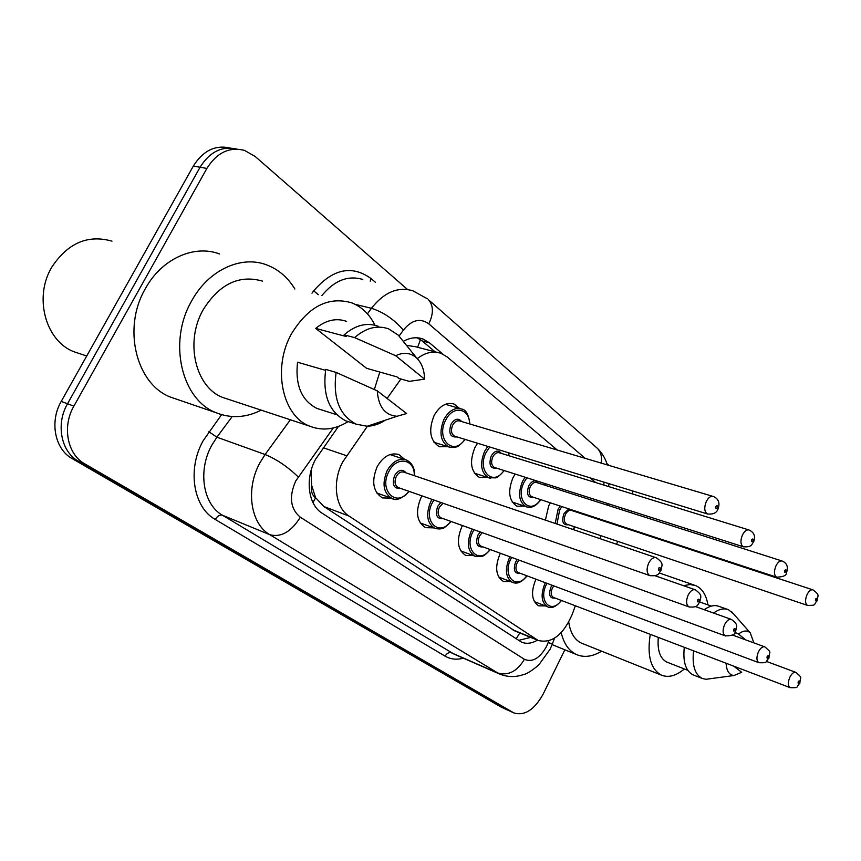 <?xml version="1.0" encoding="UTF-8"?>
<svg xmlns="http://www.w3.org/2000/svg" width="861" height="861" viewBox="0 0 861 861"><rect width="100%" height="100%" fill="white"/><g stroke="black" fill="none" stroke-linecap="round" stroke-linejoin="round"><path stroke-width="1.29" d="M545.39 520.141L548.737 505.73L550.383 502.846M524.392 506.096L516.934 506.214C508.862 500.833 507.57 491.287 513.038 477.586L515.136 474.045M487.444 477.381L479.437 477.478C470.741 471.763 469.234 461.787 474.938 447.537L477.607 443.254M448 446.687L439.379 446.751C429.962 440.681 428.229 430.231 434.17 415.4C439.853 405.682 446.504 401.904 454.134 404.078L459.526 408.405M545.379 605.907L538.674 605.864C531.624 600.989 530.667 592.217 535.779 579.55L535.951 579.195M510.508 581.552L503.351 581.455C495.785 576.3 494.666 567.162 499.983 554.043L500.381 553.268M473.356 555.593L465.704 555.442C457.568 549.975 456.265 540.439 461.797 526.835L462.475 525.565M433.718 527.868L425.495 527.653C416.713 521.841 415.206 511.875 420.975 497.744L422.008 495.882M391.314 498.185L382.456 497.906C372.964 491.717 371.22 481.267 377.226 466.576C383.436 456.158 390.7 452.186 399.02 454.673L404.692 459.419M367.41 426.238L342.775 461.862C332.034 481.536 335.23 507.646 348.996 516.051L538.114 640.444C551.75 643.77 563.094 635.138 572.145 614.539L575.342 605.789M311.058 470.601L311.617 485.238C310.746 491.007 312.08 495.215 315.632 497.862L312.92 502.501M315.632 497.862L311.617 485.238M437.097 352.353L415.26 346.66L406.5 345.369M316.084 498.164L323.908 506.548L515.029 631.005M400.892 378.991L387.095 398.46M557.25 450.023L447.365 357.078L441.166 353.408C433.341 350.664 425.377 352.407 417.262 358.617M595.747 482.58L590.205 477.898M605.886 521.755L606.058 521.131M607.888 505.332L607.769 503.567M599.891 538.631L600.956 535.703M564.827 649.797L543.205 694.009C534.412 709.83 524.607 716.126 513.813 712.908L506.892 709.69L78.405 461.173C61.099 451.821 55.588 424.139 67.524 403.766L200.075 167.238C209.783 151.762 222.084 145.724 236.979 149.104C222.084 145.724 209.783 151.762 200.075 167.238L67.524 403.766C55.588 424.139 61.099 451.821 78.405 461.173L507.742 710.142L500.865 706.946L72.163 458.59C54.878 449.248 49.346 421.675 61.228 401.409L193.338 166.065C203.002 150.675 215.272 144.67 230.145 148.027M338.47 426.41L315.535 459.333C304.794 478.867 308.173 504.815 322.122 513.199L521.411 642.069C526.319 644.168 531.668 643.533 537.447 640.164M513.813 712.908L84.701 463.799C67.395 454.425 61.906 426.625 73.874 406.144L206.888 168.422C216.843 152.601 229.392 146.585 244.524 150.395L255.157 156.465L407.533 289.511M624.763 527.276L624.473 527.868M617.854 541.397L616.465 544.249M632.275 490.835L632.889 494.063M631.576 511.154L631.124 512.758M606.865 463.562L609.007 465.424M442.909 354.162L429.467 342.807L423.085 339.04C416.724 336.769 410.137 337.544 403.303 341.354M530.688 637.409L518.526 640.38M417.251 337.803L422.148 340.934L435.096 351.826M79.955 353.742L74.294 351.858C45.816 341.483 33.418 297.583 51.789 267.179C67.761 243.017 87.822 234.343 112.005 241.155M261.217 410.159C246.052 417.768 231.06 418.64 216.24 412.763C181.682 400.01 167.691 342.065 191.605 301.038C208.287 270.074 241.198 255.017 266.609 264.876C278.383 269.321 287.8 277.371 294.871 289.005M177.291 399.429L170.801 397.212C136.361 384.512 122.025 328.202 145.401 288.586C161.685 258.677 194.231 244.266 219.587 253.984M348.113 421.599C335.198 429.585 322.412 431.113 309.756 426.184C282.311 416.132 272.033 368.099 291.535 333.724C308.389 306.387 328.461 296.087 351.762 302.846C361.824 306.817 369.563 314.287 374.987 325.232M228.402 399.332L222.881 397.502C195.469 387.493 184.523 341.86 203.261 309.605C219.49 283.947 239.24 274.455 262.519 281.127M424.548 379.141L395.716 355.733C403.701 351.858 410.74 352.676 416.821 358.176C421.815 363.234 424.387 370.219 424.548 379.141L409.309 381.369L398.934 378.442L396.986 376.892L366.625 368.325L315.675 328.407C325.932 320.077 336.253 317.741 346.617 321.401M315.675 328.407L346.251 336.533L344.142 334.843C355.389 325.092 366.721 322.218 378.14 326.233M344.142 334.843L354.603 337.609C365.882 327.783 377.226 324.877 388.634 328.891L398.223 335.101L403.454 341.591M354.603 337.609L395.716 355.733M325.555 370.359L297.54 362.212C295.075 385.147 301.554 400.559 316.966 408.448L321.196 409.793M379.819 372.049L374.331 389.516M406.629 413.538L397.029 416.272C385.05 415.325 378.463 406.855 377.258 390.851L406.629 413.538M385.179 420.233C379.346 424.075 373.34 426.077 367.173 426.249L356.185 424.172C339.428 415.389 332.733 398.137 336.113 372.415L325.727 369.401C322.401 394.962 329.128 412.128 345.896 420.889L350.352 422.31M377.258 390.851L336.113 372.415M601.581 651.174C592.551 656.674 584.188 657.793 576.493 654.554C568.949 651.024 563.847 643.716 561.2 632.652M684.355 668.965C676.036 675.907 668.351 677.941 661.291 675.089C650.625 669.083 646.955 655.501 650.27 634.342M582.639 643.597L581.487 643.135C574.61 639.863 570.359 632.857 568.734 622.126M745.723 639.895L738.534 634.051C743.161 630.467 747.079 630.069 750.265 632.846L753.859 642.866M713.554 613.043C719.064 609.05 724.047 607.941 728.503 609.739L733.357 613.699M734.982 632.394L738.534 634.051M704.233 609.706C709.755 605.746 714.748 604.659 719.226 606.467L727.254 609.297M667.609 662.389L666.748 662.055C660.021 658.482 657.201 650.259 658.31 637.398M683.483 585.674L689.962 584.501L695.849 585.663C702.242 588.58 706.268 594.983 707.925 604.885M733.701 666.134L741.687 672.301L733.873 675.53C729.138 674.949 726.544 670.859 726.103 663.239M710.594 678.672L705.902 679.297L702.081 678.393C694.838 674.464 691.996 665.284 693.579 650.841M693.794 675.132L692.901 674.776C685.625 670.837 682.762 661.678 684.301 647.311M323.219 447.742L346.542 455.706M420.459 339.643L417.607 347.274M310.929 474.293L310.294 473.701M519.807 632.953L516.137 638.83M323.908 506.548L348.996 516.051M512.198 629.585L536.252 639.411M500.865 706.946L512.962 712.467M72.163 458.59L84.701 463.799M61.228 401.409L73.874 406.144M193.338 166.065L206.888 168.422M333.282 427.971L295.667 481.073C288.822 496.862 290.372 508.916 300.317 517.213L524.403 659.289C532.389 662.679 539.782 658.364 546.595 646.353L548.834 640.864M552.547 643.511L550.147 649.183L538.642 665.112C531.528 670.988 526.319 674.195 523.025 674.733C514.921 677.413 506.957 677.101 499.122 673.819L269.913 534.746C250.508 523.875 245.299 489.048 259.957 462.723L265.102 454.5L216.897 437.194L211.86 445.126C197.513 470.547 203.013 504.417 222.45 515.222L454.113 654.134M463.379 658.181C456.653 659.978 450.561 659.3 445.105 656.157L215.261 519.463C217.424 515.987 219.813 514.577 222.45 515.222L269.913 534.746C281.192 537.587 291.33 531.732 300.317 517.213M554.484 638.238L552.45 643.791L548.166 642.661M215.261 519.463C193.327 507.42 187.009 469.277 203.185 440.671L221.589 414.668M311.994 293.17L313.727 290.835C332.733 268.804 351.869 264.725 371.113 278.598L375.482 282.343M367.432 313.813L371.435 308.303L355.227 304.353M585.146 458.321L428.8 323.844C420.254 317.752 411.773 319.851 403.357 330.118C393.994 319.356 383.349 312.091 371.435 308.303C384.146 292.202 397.986 286.379 412.957 290.846L427.433 298.821M362.782 279.459C347.984 275.057 334.359 280.428 321.896 295.571M298.207 476.951C287.789 466.823 276.758 459.344 265.102 454.5L290.351 419.781M232.212 416.541L216.897 437.194L208.879 431.748M524.403 659.289C517.106 671.515 508.098 676.046 497.4 672.893L451.53 652.842C449.011 652.111 446.87 653.208 445.105 656.157M403.357 330.118L399.138 336.016M603.927 485.109L603.873 482.106M370.252 281.16L371.113 278.598M318.301 294.699L313.727 290.835M601.236 463.121C602.183 456.976 600.892 452.047 597.351 448.323L596.07 447.203M428.8 323.844C433.653 313.716 433.578 305.72 428.584 299.854L597.351 448.323C602.119 452.94 605.434 458.472 607.296 464.918M422.148 340.934L429.467 342.807M393.875 498.982L391.733 498.336C383.36 492.858 381.832 483.613 387.159 470.58C392.648 461.324 399.073 457.794 406.414 459.989C412.064 462.874 414.819 468.136 414.658 475.789M414.249 475.649C415.077 458.902 396.577 455.512 388.903 471.484C378.313 490.512 396.856 508.291 408.867 491.287M400.742 488.445C393.821 488.94 391.755 484.635 394.575 475.53C398.611 469.589 402.453 468.707 406.112 472.893M655.899 557.627L404.024 472.183C401.075 471.301 398.503 472.711 396.308 476.424C394.177 481.643 394.79 485.346 398.148 487.53L398.643 487.713M648.677 563.105C651.034 558.757 653.617 556.992 656.405 557.799C664.348 563.707 661.818 564.773 660.968 570.423C658.579 572.942 659.634 576.558 649.743 575.578C646.633 573.318 646.277 569.153 648.677 563.105M660.043 569.433C660.419 567.227 659.935 566.829 658.568 568.238C658.191 570.445 658.676 570.843 660.043 569.433M650.313 575.761L398.751 487.746M451.132 447.526L448.624 446.891C440.326 441.521 438.809 432.265 444.072 419.113C449.098 410.482 454.974 407.124 461.7 409.04C465.952 409.621 468.685 414.615 469.902 424.021M469.536 423.903C469.794 408.06 452.94 404.971 445.761 419.996C435.3 438.981 453.639 456.922 464.875 439.336M457.073 436.936C450.303 437.625 448.29 433.374 451.035 424.172C454.716 418.607 458.278 417.746 461.7 421.578M712.757 496.313L459.796 421.007C457.083 420.233 454.737 421.589 452.725 425.043C450.615 430.306 451.229 434.009 454.554 436.161L455.157 436.344M708.011 514.125L707.344 513.931C704.298 511.703 703.964 507.549 706.321 501.468C708.474 497.443 710.82 495.775 713.36 496.496C718.558 498.831 720.119 502.921 718.063 508.776C716.836 512.887 713.274 514.598 707.344 513.931L455.275 436.387M715.911 506.483C715.523 508.647 715.965 509.055 717.256 507.721C717.643 505.568 717.202 505.149 715.911 506.483M436.409 528.772L434.676 528.213C426.938 523.079 425.625 514.254 430.726 501.726L432.061 499.402M433.901 500.047L432.405 502.587C422.342 520.916 439.347 537.684 450.83 521.379M443.275 518.666C436.828 519.183 434.966 515.082 437.689 506.365L440.864 502.48M443.103 503.265L439.358 507.226C437.313 512.241 437.84 515.771 440.94 517.838L441.359 517.978M688.143 595.069C690.404 590.85 692.836 589.107 695.43 589.85C703.093 595.586 700.585 596.673 699.81 601.957C697.496 604.4 698.529 607.888 688.972 606.897C686.142 604.799 685.862 600.86 688.143 595.069M698.981 601.086C699.369 598.976 698.917 598.61 697.636 599.988C697.249 602.097 697.701 602.463 698.981 601.086M689.435 607.059L441.456 518.021M476.187 556.593L474.777 556.12C467.609 551.288 466.468 542.839 471.365 530.785L472.302 529.095M474.045 529.719L472.99 531.614C463.412 549.296 479.06 565.128 490.049 549.479M483.01 546.886C476.983 547.424 475.283 543.517 477.92 535.144L480.255 531.947M482.214 532.658L479.534 535.983C477.575 540.805 478.027 544.184 480.901 546.122L481.256 546.251M724.607 624.602C726.77 620.49 729.063 618.779 731.484 619.457C738.824 625.011 736.456 626.065 735.692 631.102C735.703 634.363 732.216 635.945 725.231 635.848C722.637 633.89 722.422 630.144 724.607 624.602M734.971 630.327C735.348 628.304 734.928 627.97 733.712 629.316C733.335 631.339 733.755 631.673 734.971 630.327M725.608 635.988L481.353 546.283M513.468 582.639L512.306 582.24C505.644 577.677 504.675 569.584 509.378 557.96L509.992 556.798M511.671 557.411L510.939 558.767C501.812 575.837 516.256 590.84 526.781 575.761M520.195 573.297C514.555 573.856 513.005 570.111 515.567 562.072L517.289 559.478M519.086 560.145L517.117 562.868C515.233 567.528 515.631 570.768 518.3 572.587L518.591 572.694M758.38 651.96C760.457 647.956 762.631 646.277 764.902 646.902C772.371 653.66 769.282 650.238 768.948 658.105C764.579 662.27 768.83 663.067 758.842 662.69C756.453 660.85 756.302 657.277 758.38 651.96M768.313 657.427C768.679 655.49 768.292 655.178 767.151 656.491C766.774 658.428 767.162 658.74 768.313 657.427M759.154 662.798L518.688 572.726M534.337 601.624L547.51 606.725C541.311 602.42 540.471 594.66 545.002 583.424L545.357 582.725M546.972 583.327L546.509 584.21C537.791 600.73 551.158 614.958 561.254 600.408M555.087 598.061C549.781 598.643 548.371 595.059 550.846 587.31L552.116 585.254M553.795 585.889L552.353 588.085C550.545 592.572 550.879 595.683 553.365 597.405L553.612 597.502M789.774 677.37C791.765 673.485 793.82 671.828 795.951 672.398C803.291 679.103 800.127 675.745 799.869 683.214C795.639 687.196 799.923 687.993 790.086 687.627C787.88 685.905 787.772 682.482 789.774 677.37M799.299 682.612C799.665 680.75 799.299 680.448 798.212 681.729C797.846 683.602 798.212 683.892 799.299 682.612M790.344 687.724L553.709 597.534M490.619 478.307L488.574 477.758C480.912 472.711 479.599 463.864 484.646 451.239L487.832 446.396M489.758 446.988L486.282 452.09C476.337 470.364 493.149 487.283 503.954 470.483M496.679 468.169C490.361 468.847 488.531 464.789 491.2 455.986C494.763 450.529 498.132 449.657 501.317 453.37M748.639 529.87L499.563 452.832C497.012 452.111 494.774 453.446 492.826 456.836C490.813 461.883 491.34 465.424 494.408 467.448L494.914 467.609M743.807 546.918L743.269 546.757C740.482 544.669 740.223 540.73 742.473 534.929C744.539 531 746.767 529.364 749.135 530.021C754.193 532.442 755.689 536.371 753.633 541.795C751.61 543.926 752.611 547.445 743.269 546.757L495.032 467.641M751.685 539.729C751.298 541.795 751.707 542.182 752.923 540.88C753.31 538.814 752.891 538.426 751.685 539.729M508.614 455.63L508.42 452.735M527.642 507.107L525.953 506.623C518.849 501.877 517.719 493.418 522.573 481.267L525.081 477.22M526.889 477.79L524.145 482.085C514.684 499.703 530.139 515.696 540.525 499.606M533.723 497.367C527.825 498.045 526.168 494.171 528.751 485.733C532.195 480.373 535.402 479.502 538.362 483.107M781.842 560.931L536.747 482.59C534.337 481.912 532.206 483.225 530.322 486.551C528.385 491.416 528.837 494.795 531.689 496.7L532.109 496.84M776.988 577.29L776.547 577.15C773.985 575.202 773.791 571.456 775.944 565.892C777.935 562.061 780.034 560.457 782.251 561.06C786.976 563.159 788.418 566.936 786.567 572.393C786.76 575.385 783.413 576.978 776.547 577.15L532.227 496.872M784.791 570.509C784.414 572.49 784.802 572.845 785.942 571.575C786.319 569.595 785.942 569.229 784.791 570.509M545.174 485.281L545.142 483.613M555.184 523.456L558.089 509.389L560.08 506.031M561.792 506.591L559.618 510.175L556.97 524.069M572.748 529.418L574.836 526.889M568.464 524.736C562.933 525.425 561.426 521.712 563.933 513.608L568.863 508.916M572.511 510.11L573.071 510.96M812.666 589.774L571.586 510.476C569.315 509.83 567.27 511.143 565.451 514.394C563.589 519.075 563.977 522.315 566.624 524.112L566.99 524.241M807.812 605.498L807.446 605.38C805.1 603.561 804.949 599.977 807.015 594.65C808.931 590.915 810.933 589.322 813.01 589.882C820.135 595.328 817.746 594.725 817.164 600.795C813.096 604.67 817.283 605.509 807.446 605.38L567.098 524.274M815.539 599.084C815.163 600.989 815.518 601.322 816.605 600.074C816.981 598.169 816.626 597.835 815.539 599.084M579.442 513.059L579.464 512.392M454.134 404.078L452.24 403.529M399.02 454.673L397.384 454.134M514.082 630.618L538.114 640.444M499.122 673.819L454.242 654.188M608.609 486.562L608.953 483.667M418.866 337.964L423.085 339.04M404.993 459.516L390.001 454.554M409.255 491.427C401.635 498.928 395.802 501.231 391.733 498.336L376.763 492.976M433.966 442.274L448.624 446.891C452.273 447.709 454.942 447.677 456.61 446.784C457.309 447.376 460.183 444.933 465.252 439.454M460.043 408.555L445.363 404.293M695.01 589.699L655.017 575.74M451.186 521.508C445.729 526.857 442.737 529.16 442.188 528.417C440.412 529.181 437.905 529.117 434.676 528.213L420.19 522.907M731.14 619.339L695.43 606.564M490.361 549.598C483.376 557.067 482.526 557.218 474.777 556.12L460.753 550.868M764.611 646.794L732.399 635.02M527.061 575.869C521.744 582.348 516.826 584.468 512.306 582.24L498.723 577.053M795.704 672.312L766.441 661.409M547.51 606.725C551.46 608.921 556.131 606.844 561.501 600.504M474.379 473.13L488.574 477.758L495.452 477.844C496.356 478.404 499.294 475.993 504.277 470.59M508.948 455.738L508.819 452.854M512.198 502.017L525.953 506.623C530.968 508.679 535.919 506.365 540.816 499.703M545.476 485.378L545.476 483.721M573.082 529.537L575.094 526.975M579.711 513.145L579.744 512.489M86.724 356.002L74.294 351.858M216.24 412.763L170.801 397.212M309.756 426.184L222.881 397.502M416.821 358.176L398.223 335.101M336.705 414.711L316.966 408.448M397.029 416.272L367.173 426.249M356.185 424.172L345.896 420.889M576.493 654.554L552.138 644.62M661.291 675.089L581.487 643.135M711.347 606.101L699.832 602.011M750.265 632.846L731.818 611.945M687.767 670.299L666.748 662.055M694.095 585.049L659.3 572.985M733.873 675.53L705.902 679.297M702.081 678.393L692.901 674.776"/></g></svg>
